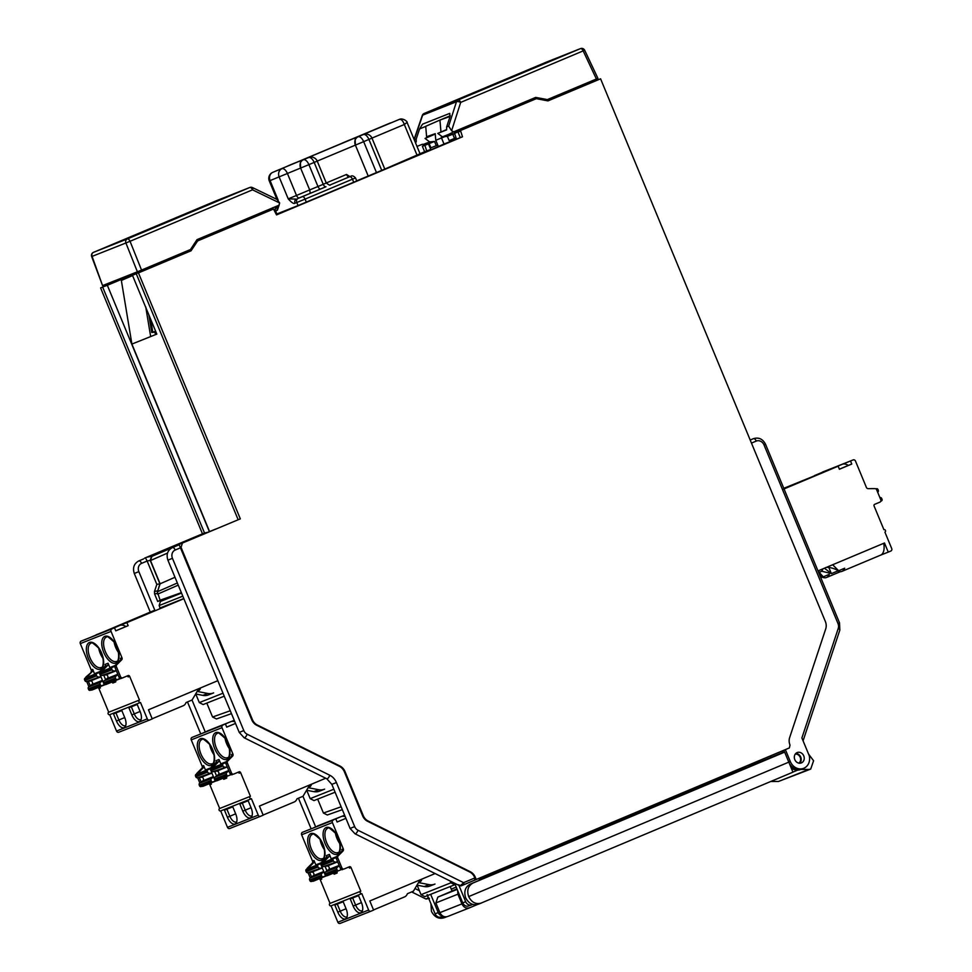 <?xml version="1.0" encoding="UTF-8"?>
<svg xmlns="http://www.w3.org/2000/svg" width="972" height="972" viewBox="0 0 972 972"><rect width="100%" height="100%" fill="white"/><g stroke="black" fill="none" stroke-linecap="round" stroke-linejoin="round"><path stroke-width="1.46" d="M770.383 755.937L770.869 757.127M752.049 763.64L752.535 764.83M456.208 887.084L451.275 889.149M450.206 886.561L452.089 891.117M442.625 915.916A5.139 4.471 -111.6 0 1 438.226 912.587L430.657 894.313M441.786 916.718L441.239 916.948A5.261 4.568 68.4 0 1 435.104 913.826L427.534 895.552M446.658 916.79L441.495 916.851M469.549 907.824L447.728 916.475C444.374 917.459 441.762 916.183 439.891 912.635L435.881 902.915L437.85 897.095L452.065 891.045M452.029 890.96L456.962 888.894M479.354 879.49L782.97 752.34M783.116 752.692L781.33 753.446L784.659 752.121L792.958 772.169L478.576 904.142C473.048 905.758 468.747 903.656 465.661 897.8C463.705 891.482 465.248 886.914 470.278 884.095L482.015 879.174L479.609 880.122L478.892 878.396L460.995 885.917L458.663 884.751M481.432 903.012C475.916 904.628 471.663 902.49 468.686 896.597C466.621 890.316 468.103 885.771 473.133 882.965L784.659 752.121M582.422 837.001L586.784 834.438L745.512 767.759L749.048 767.017M582.216 836.43L577.502 838.326L577.733 838.97M487.652 876.805L492.014 874.229L577.502 838.326M487.446 876.234L482.938 878.688M456.998 888.979L455.625 889.526L456.986 888.943M479.378 879.538L482.732 878.129M457.047 889.101L442.102 895.37L457.168 889.404M479.573 880.024L783.092 752.644M783.007 752.437L748.817 766.458M461.348 899.501L460.327 899.938L457.885 894.191L457.703 890.692M472.404 904.288A1.64 1.422 -111.6 0 1 471.821 904.823A5.261 4.568 -111.6 0 1 471.699 904.871A5.261 4.568 -111.6 0 1 465.685 901.7L458.918 885.358M468.832 905.892A5.139 4.471 68.4 0 1 468.638 905.965A5.139 4.471 68.4 0 1 462.745 902.867L455.175 884.593M751.465 443.098L756.24 441.094A6.573 5.711 -111.6 0 1 764.028 444.945L837.986 623.526A6.573 5.711 -111.6 0 1 838.229 628.459L801.888 737.955L809.251 755.73A11.445 9.939 -111.6 0 1 803.953 768.196A11.445 9.939 -111.6 0 1 790.297 761.513L785.364 749.619L478.892 878.396M459.61 885.358C459.72 886.16 461.056 885.261 463.595 882.661L357.975 830.246A3.293 1.166 116.4 0 1 355.497 833.769A3.293 1.166 116.4 0 1 354.999 833.782L350.102 828.448L354.659 826.589L336.397 782.521A13.146 11.421 68.4 0 0 329.763 775.231L247.119 734.212A6.573 5.711 -111.6 0 1 243.802 730.567L172.445 558.305A6.573 5.711 -111.6 0 1 175.203 550.031A3.293 1.628 67.2 0 0 172.433 547.588A3.293 1.628 67.2 0 1 172.433 547.588L179.176 544.757L251.772 719.839A9.805 8.517 68.4 0 0 256.73 725.27L339.362 766.288A9.914 8.614 -111.6 0 1 344.367 771.792L362.629 815.86A9.805 8.517 68.4 0 0 367.574 821.304L469.67 871.969A9.914 8.614 -111.6 0 1 474.676 877.473L474.701 880.122L788.814 748.173M785.364 749.619L789.373 747.93L790.005 745.05A9.939 8.639 68.4 0 1 789.653 737.578L825.726 628.872A9.781 8.493 -111.6 0 0 825.374 621.521L600.575 78.805L547.965 100.894L536.337 98.658L460.473 130.515L462.502 136.797L276.522 214.909L273.521 209.041L197.656 240.898L191.047 250.8L138.449 272.901L240.327 518.854L180.197 543.968L240.327 518.854M460.995 885.917L461.931 885.504L459.635 885.723L354.999 833.782M341.136 806.784L323.433 813.054L327.321 814.986L342.326 809.664L327.321 814.986M323.433 813.054L317.662 799.13M230.279 710.751L212.576 717.02L216.464 718.952L231.47 713.642L216.464 718.952M212.576 717.02L206.805 703.108M174.984 577.271L160.113 583.795L157.391 592.082L159.906 583.783L156.832 584.415L154.475 591.498L154.597 593.965L157.719 601.498L163.418 599.019M156.832 584.415L147.137 561.026L150.21 560.382L151.583 556.263L165.119 550.577M411.654 891.907L426.003 899.039L428.215 897.812L427.121 894.568M428.215 897.812L429.454 898.383L426.003 899.039M451.287 889.173L456.22 887.108M422.37 146.298L428.445 143.917L430.79 149.445L426.672 150.915L424.691 144.621L422.37 146.298L424.643 151.766M202.468 533.822L100.602 287.906L143.504 269.851M155.058 610.793L138.85 571.633L134.294 573.492C132.484 567.782 133.99 563.59 138.802 560.917A3.293 1.628 67.2 0 1 138.826 560.917L143.589 558.912M749.048 764.903L749.521 766.058M557.333 96.046L568.146 91.745L557.418 96.252M791.354 768.026A11.445 9.939 68.4 0 0 800.369 769.617L801.9 769.071A11.506 9.987 -111.6 0 1 789.969 764.454M783.128 752.729L782.375 750.906M795.813 753.458A5.589 4.848 -111.6 0 1 800.758 757.152A5.589 4.848 -111.6 0 1 799.701 763.239M784.598 752.146L783.821 750.299M797.137 752.583A5.589 4.848 68.4 0 0 794.78 759.582A5.589 4.848 68.4 0 0 801.329 762.935A5.589 4.848 68.4 0 0 801.414 762.911A5.589 4.848 68.4 0 0 803.771 755.912A5.589 4.848 68.4 0 0 797.21 752.547A5.589 4.848 68.4 0 0 797.137 752.583M469.67 871.969L470.278 871.714A9.939 8.639 68.4 0 1 475.296 877.23L476.219 879.453M470.278 871.714L368.194 821.036A9.781 8.493 -111.6 0 1 363.249 815.617L344.999 771.537A9.939 8.639 68.4 0 0 339.969 766.033L257.337 725.015A9.781 8.493 -111.6 0 1 252.392 719.584L181.035 547.321L182.408 543.178M160.113 583.795L150.49 560.54L167.536 553.056M209.539 531.502L131.9 344.076L121.354 280.458L132.569 275.55M180.124 544.004L151.826 556.409L179.176 544.757M151.863 556.397L150.49 560.54M159.906 583.783L150.21 560.382M143.589 270.07L107.345 285.294L209.357 531.575M430.79 149.445L420.098 153.928M281.941 211.957L276.279 214.338M135.278 274.104L143.686 270.301M135.242 274.019L143.929 270.216L143.54 269.244M440.972 132.022L439.927 120.078L425.712 126.311L426.599 136.736L435.213 133.699L435.784 140.26L441.495 137.963L444.01 144.026L427.826 151.219M420.074 154.111L421.629 153.43M412.76 157.549L384.791 169.079L420.05 153.77L407.159 122.654C407.778 121.5 402.627 117.746 399.407 119.374A5.917 5.139 68.4 0 0 399.395 119.374A5.917 5.139 68.4 0 0 399.322 119.41C401.266 119.046 402.943 120.747 404.328 124.501L371.96 138.097M372.276 174.34L371.389 174.705M368.667 175.847L361.232 178.97M295.427 206.611L290.677 208.603M294.091 207.388L276.34 214.46M600.575 78.805L547.746 100.857M444.01 144.026L456.5 139.166L454.459 132.97L536.337 98.658M454.228 133.686L460.473 130.515M462.502 136.797L460.278 137.587L458.019 132.119L460.218 131.281M460.278 137.587L276.473 214.788M195.737 241.566L273.521 209.041M195.724 241.591L197.656 240.898M190.16 249.67L188.884 251.578L191.047 250.8M188.884 251.578L138.449 272.901M131.9 344.076L156.82 334.101L132.471 275.343L136.238 273.691L238.116 519.643M150.672 336.591L145.739 306.909M186.369 251.25L185.105 253.17M152.592 265.441L153.066 266.595L151.96 267.033L152.859 266.705M153.066 266.595L157.343 264.821M161.425 261.735L161.874 262.829L158.898 264.153L157.136 264.894L156.662 263.74M161.874 262.829L185.713 252.817M350.673 183.538L352.01 183.064M364.646 177.755L361.074 179.03M553.712 96.969L554.198 98.136L547.54 100.821M554.198 98.136L556.154 97.322M441.385 136.797L441.495 137.963L444.994 136.59M450.17 141.827L449.599 140.418M450.267 115.741L439.927 120.078L450.072 116.446M435.784 140.26L438.336 146.42M558.244 96.447L557.527 96.702M555.474 96.228L555.948 97.394L556.81 97.042L557.539 96.714L557.053 95.572M155.69 334.55L154.718 332.181M155.642 331.258L151.766 332.473L155.97 332.06M148.85 314.867L151.766 332.473M152.75 331.999L150.624 319.156M195.737 537.297L215.553 529.108L195.785 537.419M803.953 768.196L802.471 768.84A11.506 9.987 -111.6 0 1 801.9 769.071M157.391 592.082L160.113 600.186L181.363 592.665M160.477 600.089L157.719 601.498M145.593 558.074L147.137 561.026L141.596 563.347A6.573 5.711 -111.6 0 0 138.85 571.633M151.583 556.263L146.59 557.296L204.509 532.972L102.631 287.019L107.345 285.294M420.026 153.71L426.672 150.915M207.534 532.34L204.509 532.972M306.836 790.564L310.177 798.632L313.992 800.588L335.097 792.216M163.721 598.91L164.098 599.821L181.472 592.932M182.809 596.164L159.129 605.556L160.429 601.449L164.098 599.821M159.129 605.556L160.125 607.95M195.882 694.3L199.321 702.598L203.136 704.554L224.24 696.195M750.493 764.296L750.992 765.474M417.231 885.468L421.034 894.665L424.849 896.621L456.39 884.107M450.158 881.009L450.899 882.819L454.775 884.751M477.349 904.543L469.561 907.812M469.646 907.775C466.305 908.759 463.729 907.471 461.919 903.899L460.327 899.938M792.933 772.096L797.648 770.116M444.362 917.702L446.719 916.778L444.362 917.702C438.846 919.33 434.533 917.216 431.447 911.372L430.936 903.766M770.796 781.476L778.499 781.464L808.85 769.435L800.904 769.423M808.595 754.151L813.6 760.736L810.697 769.083L778.499 781.464M810.697 769.083L808.85 769.435M795.254 754.102A4.933 4.277 -113.6 0 1 799.191 755.694A4.933 4.277 -113.6 0 1 800.187 757.285L800.721 757.067M800.187 757.285A4.933 4.277 -109.6 0 1 800.624 759.314A4.933 4.277 -109.6 0 1 798.838 763.154M468.686 896.597L790.297 761.513M745.767 768.39L745.512 767.759M399.395 119.374L272.828 172.323L390.234 123.007A5.917 5.139 68.4 0 1 390.319 122.97L390.319 122.97A5.917 5.139 68.4 0 1 390.404 122.946M406.466 122.824L404.328 124.501L417.158 155.471M356.736 180.853L384.742 169.116M390.209 123.019L351.281 139.373M296.569 162.348L345.923 141.62M279.231 204.825L277.372 210.231A3.293 2.855 -111.6 0 1 278.32 206.319M276.23 214.217L298.052 205.566L296.788 202.541A3.293 2.855 -111.6 0 1 298.161 198.397L299.279 197.887A3.293 1.628 -112.8 0 1 296.509 195.457L288.222 198.859L296.387 199.102A3.293 2.855 68.4 0 0 295.014 203.233C293.848 204.108 291.588 202.65 288.222 198.859L279.158 177.001A6.573 5.711 -111.6 0 1 281.916 168.715A6.573 3.256 67.2 0 1 287.457 173.587L296.509 195.457L309.679 189.929L300.615 168.059L300.336 160.975M298.052 205.566L356.773 180.95L355.509 177.912L305.087 199.126L306.338 202.164M310.262 193.27L309.679 189.929L317.966 186.515A3.293 1.628 -112.8 0 0 320.736 188.945L299.279 197.887M368.206 176.041L355.375 145.059L355.096 137.975M349.956 176.625L346.53 174.45L326.264 182.955C328.973 185.057 330.31 185.676 330.286 184.862L330.261 184.874M355.509 177.912C353.638 175.932 352.095 175.373 350.856 176.26L349.349 176.868A3.293 2.855 68.4 0 0 349.349 176.868A3.293 2.855 68.4 0 0 349.3 176.88L330.286 184.862M279.657 202.978L252.513 189.832A3.293 1.106 115.8 0 0 252.647 187.718A3.293 1.106 115.8 0 0 252.477 187.572L277.069 199.479L279.657 202.978L279.013 205.214L197 239.659L190.5 249.525L141.535 270.082L130.041 241.275L125.898 242.976A3.293 2.855 -111.6 0 1 127.308 238.942L249.792 187.499A3.293 2.855 -111.6 0 1 249.84 187.475L216.015 200.888A3.293 2.855 68.4 0 0 215.966 200.912A3.293 1.628 -112.8 0 0 215.954 200.912A3.293 1.628 -112.8 0 0 215.942 200.925L93.494 252.356L127.308 238.942A3.293 1.628 67.2 0 1 130.041 241.275L252.513 189.832A3.293 1.628 -112.8 0 0 249.792 187.499L93.47 252.356A3.293 2.855 68.4 0 0 92.073 256.389L93.191 255.879M137.392 271.796L102.57 285.598L92.073 256.389L125.898 242.976L137.392 271.796L141.535 270.082M93.47 252.356A3.293 1.628 67.2 0 1 93.494 252.356A3.293 3.293 0 0 0 91.647 256.499L102.57 285.598M257.143 214.399L257.629 215.577M272.913 207.631L269.815 210.45M151.729 228.481L132.107 236.5M136.262 234.86L151.34 228.663M136.177 234.641L132.046 236.342M545.426 100.408L597.537 78.525M454.276 133.796L448.736 134.343L442.43 136.845L447.363 136.359L449.161 140.588L455.953 137.866M437.777 145.071L430.9 147.829L429.15 143.577L434.545 141.438L436.27 145.703M417 146.395L422.164 144.354L429.247 143.832M435.237 134.051L425.068 138.449L429.636 141.924L423.318 144.427M435.213 133.808L425.068 138.449M416.21 141.961L416.235 138.996L419.612 128.899L422.504 124.185L449.781 113.372L449.939 116.871L446.634 126.931L448.651 126.129L451.603 130.746L460.704 102.388A3.293 1.628 67.2 0 0 457.97 100.067L580.454 48.624L546.641 62.026L424.157 113.469A3.293 1.628 67.2 0 1 424.157 113.469A3.293 2.855 68.4 0 0 422.662 115.146A3.293 1.057 -161.1 0 0 422.298 115.449A3.293 1.057 -161.1 0 0 422.285 115.644M523.762 71.879L529.072 69.777M523.738 71.831L522.219 72.487M548.694 61.758L522.62 72.341M533.227 68.125L548.305 61.941M533.142 67.919L529.011 69.62M424.108 113.493A3.293 1.628 67.2 0 1 424.132 113.481L457.97 100.067A3.293 2.855 -111.6 0 0 456.476 101.732L422.662 115.146L414.23 139.725M434.545 141.438L429.636 141.924M547.455 99.606L535.706 97.394L453.693 131.852L451.603 130.746M531.878 99.01L534.126 99.448M453.693 131.852L448.736 134.343M463.462 127.745L463.923 128.924M442.43 136.845L437.777 133.407L446.622 129.896L446.634 126.931M437.777 133.407L446.549 129.616M454.337 133.954L452.758 134.209L454.519 138.461M447.363 136.359L452.758 134.209M826.674 470.472A18.735 9.283 67.2 0 1 826.759 470.436A18.735 9.283 67.2 0 1 826.844 470.399L822.385 472.113A1.968 1.713 -111.6 0 1 822.421 472.1L853.173 459.902A1.968 1.713 68.4 0 1 855.482 461.068L866.38 487.385A1.968 1.713 -111.6 0 0 867.984 488.649L875.092 488.612A1.968 1.713 68.4 0 1 876.683 489.876L880.741 499.657A1.968 1.713 68.4 0 1 879.915 502.135L874.642 504.347A1.312 1.142 -111.6 0 0 874.095 506.011L883.913 529.691A1.312 1.142 68.4 0 0 883.913 529.691L883.913 529.691A1.312 1.142 68.4 0 1 884.909 532.121L891.701 548.512A1.968 1.713 68.4 0 1 890.887 551.003L888.25 552.108L884.471 542.996L817.999 570.916M853.173 459.902A1.968 1.713 68.4 0 0 853.149 459.914L842.226 464.3A18.735 9.283 67.2 0 1 848.362 465.406L839.371 469.184M828.399 470.071A18.735 9.283 67.2 0 0 826.844 470.399L842.226 464.3A18.735 9.283 67.2 0 0 842.141 464.337A18.735 9.283 67.2 0 0 842.056 464.373M782.509 489.572L838.143 466.208L839.407 469.245L851.776 464.045L850.512 461.02M883.73 543.312A16.439 8.141 67.2 0 1 880.632 555.134A16.439 8.141 67.2 0 1 880.559 555.158L888.25 552.108M821.765 576.117L822.191 577.137A16.439 8.141 -112.8 0 0 826.479 577.514A16.439 8.141 -112.8 0 0 826.552 577.477A16.439 8.141 -112.8 0 0 829.298 574.318L823.284 576.846L818.813 571.949M822.191 577.137L820.818 577.72M783.784 488.321L838.143 466.208M851.776 464.045L848.362 465.406M880.79 501.2L881.47 500.908A1.312 1.142 68.4 0 0 882.017 499.256L881.726 498.551A1.64 1.422 68.4 0 0 880.085 497.506L879.867 497.543M877.68 492.282L877.862 492.148A1.64 1.422 68.4 0 0 878.275 490.228L877.995 489.536A1.312 1.142 68.4 0 0 876.452 488.758M819.809 575.303L823.284 576.846M825.167 567.915L825.155 568.79L831.546 573.565L837.572 571.038A16.439 8.141 -112.8 0 0 841.861 571.415A16.439 8.141 -112.8 0 0 841.934 571.378A16.439 8.141 -112.8 0 0 844.68 568.219L838.666 570.746L832.652 564.744M837.147 570.017L837.572 571.038M821.559 571.208L831.546 573.565M838.666 570.746L838.411 570.625C833.223 568.061 828.995 567.016 825.714 567.502M320.055 839.298A13.146 6.512 -112.8 0 0 324.429 849.698M306.885 869.15A1.968 1.713 -111.6 0 1 307.274 868.19L312.304 863.136A1.968 1.713 68.4 0 0 312.534 861.095L301.636 834.778A1.968 1.713 -111.6 0 1 302.462 832.299L333.226 820.101A1.968 1.713 68.4 0 0 332.4 822.579L343.298 848.896A1.968 1.713 -111.6 0 1 343.067 850.937L338.037 855.992A1.968 1.713 68.4 0 0 337.806 858.033L341.852 867.802A1.968 1.713 68.4 0 0 344.185 868.956L349.458 866.745A1.312 1.142 -111.6 0 1 351.014 867.522L360.819 891.203A1.312 1.142 68.4 0 0 361.827 893.633L368.619 910.035A1.968 1.713 68.4 0 0 370.927 911.201L373.588 910.084L369.81 900.971L435.116 873.549M329.131 874.484A1.968 1.713 68.4 0 0 330.261 874.484L327.321 875.651A1.968 1.713 -111.6 0 1 324.988 874.484L320.942 864.716A1.968 1.713 -111.6 0 1 321.173 862.686L326.203 857.62L329.168 856.441A1.968 1.713 -111.6 0 0 329.399 854.412L331.197 858.762L336.482 856.66M312.304 863.136L313.798 862.541A1.968 1.713 -111.6 0 0 314.017 860.512L315.827 864.861L321.112 862.759M308.075 872.698L310.25 877.959M313.749 880.583A1.968 1.713 68.4 0 0 314.879 880.583L313.434 881.154A1.968 1.713 -111.6 0 1 312.267 881.167M370.891 911.214L340.188 923.388A1.968 1.713 -111.6 0 1 337.855 922.234L331.063 905.831A1.312 1.142 -111.6 0 1 330.055 903.401L320.25 879.721A1.312 1.142 68.4 0 0 318.938 878.882M418.762 882.637L429.053 884.629A13.146 11.421 68.4 0 0 434.812 884.119A13.146 11.421 68.4 0 0 434.994 884.046M430.159 885.966A13.146 11.421 -111.6 0 1 429.964 886.039A13.146 11.421 -111.6 0 1 424.217 886.549L417.365 885.225M420.123 879.83L413.428 891.166L407.414 893.693A16.439 8.141 67.2 0 1 404.668 896.852A16.439 8.141 67.2 0 1 404.595 896.877M337.114 822.033L345.911 818.327L337.09 821.984L335.85 818.995M370.927 911.201A1.968 1.713 68.4 0 0 370.952 911.189L340.164 923.4M340.965 816.674A18.735 9.283 67.2 0 1 341.05 816.638A18.735 9.283 67.2 0 1 341.136 816.602L344.623 815.216M345.242 816.699A18.735 9.283 67.2 0 0 341.136 816.602L325.766 822.701A18.735 9.283 67.2 0 1 327.321 822.373M317.467 825.993L325.766 822.701A18.735 9.283 67.2 0 0 325.669 822.737L313.349 827.913M331.063 905.831L361.791 893.645M358.547 895.637L350.224 898.942L353.176 906.074A9.04 4.483 67.2 0 0 360.806 912.781A9.04 4.483 67.2 0 0 362.009 911.724A9.04 4.483 67.2 0 0 361.511 902.781L358.547 895.637M334.842 905.041L343.177 901.737L346.129 908.881A9.04 4.483 67.2 0 1 346.627 917.823A9.04 4.483 67.2 0 1 345.425 918.88A9.04 4.483 67.2 0 1 337.806 912.173L334.842 905.041M360.819 891.203L330.055 903.401M321.234 877.923L326.665 875.76L321.234 877.923L321.732 879.125A1.312 1.142 -111.6 0 0 320.177 878.36L314.916 880.571A1.968 1.713 68.4 0 1 314.879 880.583L313.397 881.167M327.297 875.663L330.261 874.484A1.968 1.713 68.4 0 0 330.298 874.472L335.559 872.261A1.312 1.142 -111.6 0 1 337.114 873.026L337.029 871.349M309.704 872.455L311.562 876.963M313.798 862.541L308.756 867.607A1.968 1.713 68.4 0 0 308.379 868.531M320.821 863.391L306.472 869.333A1.312 1.142 -111.6 0 0 305.913 870.985L306.204 871.69A1.64 1.422 -111.6 0 0 307.857 872.735L322.169 867.68M326.203 857.62A1.968 1.713 68.4 0 0 326.434 855.591L329.399 854.412M337.114 873.026L334.149 874.205A1.312 1.142 68.4 0 0 332.934 873.354M325.073 866.356L326.944 870.863M329.168 856.441L324.138 861.508A1.968 1.713 68.4 0 0 323.749 862.431M336.203 857.292L321.853 863.233A1.312 1.142 -111.6 0 0 321.295 864.886L321.586 865.59A1.64 1.422 -111.6 0 0 323.226 866.635L337.551 861.581M342.679 869.563L342.703 869.551A1.968 1.713 -111.6 0 1 340.37 868.385L336.324 858.616A1.968 1.713 -111.6 0 1 336.555 856.587L341.585 851.521A1.968 1.713 68.4 0 0 341.816 849.492L343.298 848.896M351.014 867.522L349.531 868.105A1.312 1.142 68.4 0 0 348.219 867.267M341.585 851.521L343.067 850.937M338.037 855.992L336.555 856.587M336.166 857.498L333.651 858.543A1.312 1.142 68.4 0 0 333.104 860.208L333.396 860.9A1.64 1.422 68.4 0 0 335.036 861.945M341.464 869.527L338.681 870.693A1.312 1.142 68.4 0 1 337.126 869.928L325.328 874.606A1.312 1.142 -111.6 0 0 326.859 875.383L338.669 870.705M339.289 865.773L337.26 867.316A1.64 1.422 68.4 0 0 336.847 869.223L337.126 869.928M338.645 870.705L326.884 875.371A1.312 1.142 -111.6 0 1 326.859 875.383M325.328 874.606L325.037 873.913A1.64 1.422 -111.6 0 1 325.45 871.993L328.597 869.612A1.968 1.713 68.4 0 0 327.127 866.052L323.226 866.635M324.138 861.508L321.173 862.686M320.784 863.598L318.281 864.643A1.312 1.142 68.4 0 0 317.723 866.307L318.014 867A1.64 1.422 68.4 0 0 319.654 868.045M326.082 875.626L323.312 876.793A1.312 1.142 68.4 0 0 323.312 876.793A1.312 1.142 68.4 0 1 321.756 876.027L309.947 880.705L309.655 880.012A1.64 1.422 -111.6 0 1 310.068 878.093L313.227 875.711A1.968 1.713 68.4 0 0 311.745 872.151L307.857 872.735M323.907 871.872L321.878 873.415A1.64 1.422 68.4 0 0 321.465 875.322L321.756 876.027M323.275 876.805L311.502 881.47A1.312 1.142 -111.6 0 1 309.947 880.705M308.756 867.607L307.274 868.19M352.666 897.97L355.606 905.078L353.176 906.074M362.495 910.606A7.727 3.827 67.2 0 1 362.155 910.788A7.727 3.827 67.2 0 1 362.119 910.8A7.727 3.827 67.2 0 1 355.606 905.078L361.438 902.624M347.113 916.705A7.727 3.827 67.2 0 1 346.773 916.888A7.727 3.827 67.2 0 1 346.749 916.9A7.727 3.827 67.2 0 1 340.224 911.177L337.806 912.173M337.284 904.069L340.224 911.177L346.068 908.723M335.437 833.198A13.146 6.512 -112.8 0 0 339.799 843.599M209.673 744.394A13.146 6.512 -112.8 0 0 214.034 754.794M196.502 774.247A1.968 1.713 -111.6 0 1 196.891 773.287L201.921 768.232A1.968 1.713 68.4 0 0 202.152 766.191L191.241 739.874A1.968 1.713 -111.6 0 1 192.067 737.396L222.831 725.197A1.968 1.713 68.4 0 0 222.005 727.676L232.903 753.993A1.968 1.713 -111.6 0 1 232.685 756.034L227.642 761.088A1.968 1.713 68.4 0 0 227.424 763.129L231.47 772.898A1.968 1.713 68.4 0 0 233.802 774.052L239.063 771.841A1.312 1.142 -111.6 0 1 240.619 772.619L250.436 796.299A1.312 1.142 68.4 0 0 251.432 798.729L258.224 815.131A1.968 1.713 68.4 0 0 260.532 816.298L263.193 815.18L259.427 806.067L325.705 778.232M218.749 779.58A1.968 1.713 68.4 0 0 219.879 779.58L216.938 780.747A1.968 1.713 -111.6 0 1 214.605 779.58L210.56 769.812A1.968 1.713 -111.6 0 1 210.778 767.783L215.82 762.716L218.785 761.538A1.968 1.713 -111.6 0 0 219.016 759.509L220.814 763.858L226.099 761.756M201.921 768.232L203.403 767.637A1.968 1.713 -111.6 0 0 203.634 765.608L205.432 769.958L210.717 767.856M197.68 777.794L199.855 783.055M203.367 785.68A1.968 1.713 68.4 0 0 204.497 785.68L203.039 786.251A1.968 1.713 -111.6 0 1 201.884 786.263M260.508 816.31L229.805 828.484A1.968 1.713 -111.6 0 1 227.472 827.33L220.68 810.927A1.312 1.142 -111.6 0 1 219.672 808.497L209.867 784.817A1.312 1.142 68.4 0 0 208.543 783.979M308.367 787.733L318.67 789.726A13.146 11.421 68.4 0 0 324.429 789.215A13.146 11.421 68.4 0 0 324.612 789.143M319.764 791.062A13.146 11.421 -111.6 0 1 319.581 791.135A13.146 11.421 -111.6 0 1 313.822 791.645L306.97 790.321M309.74 784.926L303.045 796.262L297.019 798.79A16.439 8.141 67.2 0 1 294.273 801.949A16.439 8.141 67.2 0 1 294.2 801.973M225.468 724.091L226.719 727.129L235.528 723.423L226.707 727.08M260.532 816.298A1.968 1.713 68.4 0 0 260.569 816.286L229.781 828.496M230.583 721.771A18.735 9.283 67.2 0 1 230.668 721.734A18.735 9.283 67.2 0 1 230.753 721.698L234.24 720.313M234.847 721.795A18.735 9.283 67.2 0 0 230.753 721.698L215.371 727.797A18.735 9.283 67.2 0 1 216.938 727.469M207.072 731.09L215.371 727.797A18.735 9.283 67.2 0 0 215.286 727.834L202.954 733.01M220.68 810.927L251.396 798.741M248.164 800.734L239.841 804.038L242.793 811.17A9.04 4.483 67.2 0 0 250.412 817.877A9.04 4.483 67.2 0 0 251.614 816.82A9.04 4.483 67.2 0 0 251.116 807.878L248.164 800.734M224.459 810.138L232.782 806.833L235.734 813.977A9.04 4.483 67.2 0 1 236.245 822.919A9.04 4.483 67.2 0 1 235.03 823.977A9.04 4.483 67.2 0 1 227.412 817.27L224.459 810.138M250.436 796.299L219.672 808.497M210.839 783.019L216.27 780.856L210.839 783.019L211.349 784.222A1.312 1.142 -111.6 0 0 209.794 783.456L204.521 785.668A1.968 1.713 68.4 0 1 204.497 785.68L203.014 786.263M216.914 780.759L219.879 779.58A1.968 1.713 68.4 0 0 219.903 779.568L225.164 777.357A1.312 1.142 -111.6 0 1 226.719 778.122L226.646 776.446M199.309 777.551L201.18 782.059M203.403 767.637L198.373 772.704A1.968 1.713 68.4 0 0 197.984 773.627M210.438 768.488L196.077 774.429A1.312 1.142 -111.6 0 0 195.53 776.081L195.822 776.786A1.64 1.422 -111.6 0 0 197.462 777.831L211.787 772.776M215.82 762.716A1.968 1.713 68.4 0 0 216.039 760.687L219.016 759.509M226.719 778.122L223.754 779.301A1.312 1.142 68.4 0 0 222.552 778.451M214.691 771.452L216.562 775.96M218.785 761.538L213.755 766.604A1.968 1.713 68.4 0 0 213.366 767.528M225.82 762.388L211.459 768.33A1.312 1.142 -111.6 0 0 210.912 769.982L211.203 770.687A1.64 1.422 -111.6 0 0 212.844 771.732L227.156 766.677M232.284 774.66L232.32 774.648A1.968 1.713 -111.6 0 1 229.987 773.481L225.929 763.713A1.968 1.713 -111.6 0 1 226.16 761.683L231.202 756.617A1.968 1.713 68.4 0 0 231.421 754.588L232.903 753.993M240.619 772.619L239.136 773.202A1.312 1.142 68.4 0 0 237.824 772.363M231.202 756.617L232.685 756.034M227.642 761.088L226.16 761.683M225.783 762.595L223.268 763.64A1.312 1.142 68.4 0 0 222.722 765.304L223.001 765.997A1.64 1.422 68.4 0 0 224.654 767.042M231.081 774.623L228.299 775.79A1.312 1.142 68.4 0 0 228.299 775.79A1.312 1.142 68.4 0 1 226.743 775.024L214.934 779.702A1.312 1.142 -111.6 0 0 216.477 780.48L228.274 775.802M228.906 770.869L226.865 772.412A1.64 1.422 68.4 0 0 226.452 774.319L226.743 775.024M228.262 775.802L216.489 780.467A1.312 1.142 -111.6 0 1 216.477 780.48M214.934 779.702L214.642 779.009A1.64 1.422 -111.6 0 1 215.067 777.09L218.214 774.708A1.968 1.713 68.4 0 0 216.744 771.148L212.844 771.732M213.755 766.604L210.778 767.783M210.402 768.694L207.887 769.739A1.312 1.142 68.4 0 0 207.34 771.404L207.631 772.096A1.64 1.422 68.4 0 0 209.272 773.141M215.699 780.723L212.917 781.889A1.312 1.142 68.4 0 0 212.917 781.889A1.312 1.142 68.4 0 1 211.361 781.124L199.552 785.801L199.26 785.109A1.64 1.422 -111.6 0 1 199.685 783.189L202.832 780.808A1.968 1.713 68.4 0 0 201.362 777.248L197.462 777.831M213.524 776.968L211.495 778.511A1.64 1.422 68.4 0 0 211.07 780.419L211.361 781.124M212.88 781.901L201.107 786.567A1.312 1.142 -111.6 0 1 199.552 785.801M198.373 772.704L196.891 773.287M242.283 803.066L245.223 810.174L242.793 811.17M252.1 815.702A7.727 3.827 67.2 0 1 251.772 815.885A7.727 3.827 67.2 0 1 245.223 810.174L251.055 807.72M236.718 821.802A7.727 3.827 67.2 0 1 236.39 821.984A7.727 3.827 67.2 0 1 236.354 821.996A7.727 3.827 67.2 0 1 229.842 816.273L227.412 817.27M226.901 809.166L229.842 816.273L235.674 813.819M225.042 738.295A13.146 6.512 -112.8 0 0 229.416 748.695M98.719 648.13A13.146 6.512 -112.8 0 0 103.081 658.53M119.629 625.506A18.735 9.283 67.2 0 1 119.714 625.47L111.877 628.933A1.968 1.713 68.4 0 0 111.051 631.411L121.962 657.728A1.968 1.713 -111.6 0 1 121.731 659.769L116.689 664.824A1.968 1.713 68.4 0 0 116.47 666.853L120.516 676.634A1.968 1.713 68.4 0 0 122.849 677.788L128.11 675.576A1.312 1.142 -111.6 0 1 129.665 676.354L139.482 700.034A1.312 1.142 68.4 0 0 140.49 702.464L147.282 718.867A1.968 1.713 68.4 0 0 149.615 720.021L152.239 718.916L148.473 709.803L217.813 680.679M107.795 683.316A1.968 1.713 68.4 0 0 108.925 683.316L105.984 684.482A1.968 1.713 -111.6 0 1 103.652 683.316L99.606 673.547A1.968 1.713 -111.6 0 1 99.824 671.506L104.867 666.452L107.831 665.273A1.968 1.713 -111.6 0 0 108.062 663.244L109.86 667.594L115.146 665.492M85.548 677.982A1.968 1.713 -111.6 0 1 85.937 677.022L92.449 671.373A1.968 1.713 -111.6 0 0 92.68 669.344L94.478 673.693L99.764 671.591M107.43 630.634L81.113 641.131A1.968 1.713 -111.6 0 0 80.299 643.61L91.198 669.927A1.968 1.713 68.4 0 1 90.967 671.968M154.803 610.173L96.192 634.983M86.727 681.53L88.914 686.791M93.519 689.427L92.085 689.986A1.968 1.713 -111.6 0 1 90.931 689.999M149.554 720.045L118.851 732.22A1.968 1.713 -111.6 0 1 116.519 731.066L109.727 714.663A1.312 1.142 -111.6 0 1 108.718 712.233L98.913 688.553A1.312 1.142 68.4 0 0 97.601 687.714M197.413 691.469L207.716 693.461A13.146 11.421 68.4 0 0 213.476 692.951A13.146 11.421 68.4 0 0 213.658 692.878M208.81 694.798A13.146 11.421 -111.6 0 1 208.628 694.871A13.146 11.421 -111.6 0 1 202.869 695.381L196.016 694.057M198.786 688.662L192.091 699.998L186.065 702.525A16.439 8.141 67.2 0 1 183.319 705.684A16.439 8.141 67.2 0 1 183.246 705.708M183.854 598.691L126.882 622.627L128.146 625.664L125.935 626.539A18.735 9.283 67.2 0 0 119.799 625.433L126.882 622.627M114.514 627.827L115.765 630.852L128.146 625.664M159.724 608.108L183.805 598.558M119.714 625.47A18.735 9.283 67.2 0 1 119.799 625.433L104.417 631.533A18.735 9.283 67.2 0 1 105.984 631.205M96.119 634.825L104.417 631.533A18.735 9.283 67.2 0 0 104.332 631.569L92 636.745M115.753 630.816L125.935 626.539M109.727 714.663L140.454 702.477L109.702 714.675M137.21 704.469L128.887 707.774L131.84 714.906A9.04 4.483 67.2 0 0 139.458 721.613A9.04 4.483 67.2 0 0 140.673 720.556A9.04 4.483 67.2 0 0 140.162 711.613L137.21 704.469M113.505 713.873L121.828 710.568L124.781 717.713A9.04 4.483 67.2 0 1 125.291 726.655A9.04 4.483 67.2 0 1 124.076 727.712A9.04 4.483 67.2 0 1 116.458 721.005L113.505 713.873M139.482 700.034L108.718 712.233M100.31 686.281L105.316 684.592M105.96 684.495L108.925 683.316A1.968 1.713 68.4 0 0 108.949 683.304L114.222 681.093A1.312 1.142 -111.6 0 1 115.777 681.858L115.692 680.181M120.698 678.492L115.267 680.643M99.885 686.742L100.395 687.957A1.312 1.142 -111.6 0 0 98.852 687.18A1.312 1.142 -111.6 0 1 98.852 687.18L93.567 689.403A1.968 1.713 68.4 0 0 93.567 689.403A1.968 1.713 68.4 0 1 92.413 689.415M100.42 686.524L105.292 684.592M88.355 681.287L90.226 685.795M92.449 671.373L87.419 676.439A1.968 1.713 68.4 0 0 87.03 677.363M99.484 672.223L85.123 678.164A1.312 1.142 -111.6 0 0 84.576 679.817L84.868 680.509A1.64 1.422 -111.6 0 0 86.508 681.566L100.833 676.512M104.867 666.452A1.968 1.713 68.4 0 0 105.098 664.423L108.062 663.244M115.777 681.858L112.801 683.037A1.312 1.142 68.4 0 0 111.598 682.186M103.737 675.188L105.608 679.695M107.831 665.273L102.801 670.34A1.968 1.713 68.4 0 0 102.412 671.263M115.802 680.424L120.674 678.492M114.866 666.124L100.505 672.065A1.312 1.142 -111.6 0 0 99.958 673.718L100.25 674.41A1.64 1.422 -111.6 0 0 101.89 675.467L116.215 670.413M122.788 677.812L121.366 678.383A1.968 1.713 -111.6 0 1 119.034 677.217L114.988 667.448A1.968 1.713 -111.6 0 1 115.206 665.407L120.249 660.353A1.968 1.713 68.4 0 0 120.467 658.323L121.962 657.728M129.665 676.354L128.183 676.937A1.312 1.142 68.4 0 0 126.87 676.099M120.249 660.353L121.731 659.769M116.689 664.824L115.206 665.407M114.83 666.318L112.315 667.375A1.312 1.142 68.4 0 0 111.768 669.04L112.047 669.732A1.64 1.422 68.4 0 0 113.7 670.777M120.127 678.359L117.345 679.525A1.312 1.142 68.4 0 1 115.79 678.748L103.98 683.438A1.312 1.142 -111.6 0 0 105.523 684.215A1.312 1.142 -111.6 0 1 105.523 684.215L117.308 679.537L105.523 684.215M117.952 674.604L115.923 676.135A1.64 1.422 68.4 0 0 115.498 678.055L115.79 678.748M103.98 683.438L103.688 682.745A1.64 1.422 -111.6 0 1 104.113 680.825L107.26 678.444A1.968 1.713 68.4 0 0 105.79 674.884L101.89 675.467M102.801 670.34L99.824 671.506M99.448 672.417L96.933 673.475A1.312 1.142 68.4 0 0 96.386 675.139L96.678 675.832A1.64 1.422 68.4 0 0 98.318 676.877M104.745 684.458L101.963 685.625A1.312 1.142 68.4 0 0 101.963 685.625A1.312 1.142 68.4 0 1 100.408 684.847L88.598 689.537L88.318 688.844A1.64 1.422 -111.6 0 1 88.731 686.925L91.878 684.543A1.968 1.713 68.4 0 0 90.408 680.983L86.508 681.566M102.57 680.704L100.541 682.235A1.64 1.422 68.4 0 0 100.116 684.154L100.408 684.847M90.141 690.314L101.951 685.637L90.153 690.302A1.312 1.142 -111.6 0 1 88.598 689.537M87.419 676.439L85.937 677.022M131.329 706.802L134.27 713.898L131.84 714.906M141.147 719.438A7.727 3.827 67.2 0 1 140.819 719.608A7.727 3.827 67.2 0 1 140.782 719.632A7.727 3.827 67.2 0 1 134.27 713.898L140.102 711.455M125.777 725.537A7.727 3.827 67.2 0 1 125.437 725.707A7.727 3.827 67.2 0 1 125.4 725.732A7.727 3.827 67.2 0 1 118.888 719.997L116.458 721.005M115.947 712.901L118.888 719.997L124.72 717.555M114.101 642.03A13.146 6.512 -112.8 0 0 118.463 652.431M437.85 897.095L457.18 889.429M470.278 884.095L473.133 882.965M457.885 894.191L435.881 902.915M461.931 885.504L474.701 880.122M462.745 902.867L465.685 901.7M205.286 732.038L192.019 700.022M315.669 826.941L302.972 796.287M419.406 890.741L415.251 888.675M435.104 913.826L438.226 912.587M428.603 898.663L429.454 898.383M475.296 877.23L474.676 877.473M474.871 877.935L463.595 882.661A1.968 0.972 67.2 0 1 463.462 884.836M357.975 830.246A6.573 5.711 -111.6 0 1 354.659 826.589M180.513 547.795L175.203 550.031M336.397 782.521L331.853 784.38L350.102 828.448M331.853 784.38L326.786 778.766A3.293 1.166 -63.6 0 0 327.272 778.754A3.293 1.166 -63.6 0 0 329.763 775.231M247.119 734.212A3.293 1.166 116.4 0 1 244.64 737.736A3.293 1.166 116.4 0 1 244.142 737.76L326.786 778.766M244.142 737.76L239.246 732.426L243.802 730.567M172.445 558.305L167.901 560.164L239.246 732.426M756.24 441.094A3.293 1.628 -112.8 0 0 753.47 438.651A3.293 1.628 -112.8 0 0 753.458 438.664L750.19 440.024M181.035 547.321L180.403 547.54M151.96 267.033L151.498 265.903M158.898 264.153L158.412 262.999M155.763 265.49L155.277 264.311M185.263 251.724L185.567 252.465M556.324 95.876L556.81 97.042M548.816 100.31L548.354 99.217M251.772 719.839L252.392 719.584M257.337 725.015L256.73 725.27M339.362 766.288L339.969 766.033M344.999 771.537L344.367 771.792M362.629 815.86L363.249 815.617M368.194 821.036L367.574 821.304M753.458 438.664C758.755 437.084 762.789 438.967 765.547 444.289L764.028 444.945M837.986 623.526L839.516 622.858L765.547 444.289M839.516 622.858L839.832 630.099A3.293 1.13 -161.6 0 0 838.229 628.459M157.5 591.693L177.354 582.981M157.61 594.159L178.24 585.12M154.597 593.965L157.379 593.382M154.475 591.498L157.549 590.867M138.826 560.917A3.293 1.628 67.2 0 1 141.596 563.347M310.177 798.632L333.858 789.24M199.321 702.598L223.013 693.206M160.429 601.449L181.533 593.078M421.034 894.665L450.899 882.819M469.464 907.848L447.728 916.475M481.128 903.134L478.576 904.142M439.891 912.635L461.919 903.899M384.803 169.104L371.972 138.121L363.662 141.657L376.492 172.627M381.753 170.416L368.923 139.446A6.573 3.256 -112.8 0 0 363.382 134.573A6.573 5.711 -111.6 0 1 363.479 134.537L360.503 135.716M342.897 142.823A6.573 3.256 67.2 0 1 342.958 142.799A6.573 3.256 67.2 0 1 342.982 142.787A6.573 5.711 68.4 0 0 342.266 143.151M288.137 165.823A6.573 3.256 67.2 0 1 288.198 165.787A6.573 3.256 67.2 0 1 288.234 165.775A6.573 5.711 68.4 0 0 287.518 166.151M274.784 211.24C275.04 207.595 276.133 205.943 278.077 206.295L278.344 206.258M291.175 164.608L272.804 172.336A6.573 3.256 67.2 0 1 272.828 172.323A6.573 5.711 68.4 0 0 270.082 180.598L269.268 180.901L276.947 199.43M300.615 168.059A6.573 5.711 -111.6 0 1 303.361 159.773A6.573 3.256 67.2 0 1 308.914 164.645L270.082 180.598L278.199 200.196M298.161 198.397L302.316 196.684A3.293 1.628 67.2 0 1 305.087 199.126L295.014 203.233M277.372 210.231L275.598 210.936L276.85 213.974M276.971 206.793A3.293 2.855 68.4 0 0 275.598 210.936L274.979 211.179M302.316 196.684L325.997 186.733A3.293 1.628 67.2 0 1 323.226 184.303L326.276 182.991L317.224 161.121L308.914 164.645L317.966 186.515L323.226 184.303L314.175 162.433A6.573 3.256 -112.8 0 0 308.634 157.561A6.573 5.711 -111.6 0 1 308.719 157.525L305.755 158.703M355.375 145.059A6.573 5.711 -111.6 0 1 358.121 136.785A6.573 3.256 67.2 0 1 363.662 141.657L317.212 161.097A6.573 6.573 0 0 0 308.719 157.525M330.419 184.814L349.3 176.88A3.293 1.628 67.2 0 1 346.53 174.45M353.723 182.262L352.459 179.225A3.293 1.628 -112.8 0 0 349.689 176.782M256.098 216.221L255.612 215.043M251.469 216.78L251.955 217.959M419.612 128.899L425.712 126.409M597.938 78.38L584.682 50.252L460.704 102.388A3.293 1.203 17.8 0 0 456.476 101.732L448.651 126.129M414.254 139.774L416.235 138.996M546.726 61.989A3.293 2.855 68.4 0 0 546.641 62.026A3.293 1.628 -112.8 0 0 546.616 62.038A3.293 1.628 -112.8 0 0 546.604 62.038L424.132 113.481A3.293 3.293 0 0 0 422.298 115.449L414.096 139.385M584.682 50.252A3.293 3.293 0 0 0 580.503 48.6A3.293 2.855 -111.6 0 0 580.454 48.624A3.293 1.628 -112.8 0 1 583.188 50.945L596.419 79.036M822.385 472.113L853.149 459.914M831.303 573.444L828.8 567.417M322.485 858.653A13.146 6.512 67.2 0 1 322.425 858.677A13.146 6.512 67.2 0 1 321.793 858.859A13.146 6.512 67.2 0 1 311.125 848.386A13.146 6.512 67.2 0 1 312.304 834.413A13.146 6.512 67.2 0 1 312.34 834.401L312.352 834.401C311.83 832.494 314.393 834.122 320.055 839.286C326.799 848.289 324.587 860.159 322.485 858.653M310.226 833.915A14.459 7.169 67.2 0 1 310.809 833.612A14.459 7.169 67.2 0 1 323.008 844.34A14.459 7.169 67.2 0 1 321.878 860.342A14.459 7.169 67.2 0 1 309.947 850.221A14.459 7.169 67.2 0 1 310.226 833.915M301.636 834.778L332.4 822.579M314.017 860.512L312.534 861.095M325.608 827.816A14.459 7.169 67.2 0 1 326.191 827.512A14.459 7.169 67.2 0 1 338.39 838.241A14.459 7.169 67.2 0 1 337.26 854.242A14.459 7.169 67.2 0 1 325.328 844.121A14.459 7.169 67.2 0 1 325.608 827.816M333.226 820.101L302.462 832.299M429.053 884.629L424.217 886.549M368.619 910.035L337.855 922.234M320.25 879.721L321.732 879.125M336.324 858.616L337.806 858.033M341.852 867.802L340.37 868.385M333.651 858.543L321.853 863.233M321.295 864.886L333.104 860.208M333.396 860.9L321.586 865.59M337.673 861.872L327.127 866.052M328.597 869.612L339.143 865.432M337.26 867.316L325.45 871.993M325.037 873.913L336.847 869.223M318.281 864.643L306.472 869.333M305.913 870.985L317.723 866.307M318.014 867L306.204 871.69M322.291 867.972L311.745 872.151M313.227 875.711L323.761 871.532M321.878 873.415L310.068 878.093M309.655 880.012L321.465 875.322M327.734 828.302C327.212 826.394 329.775 828.023 335.425 833.186C342.18 842.189 339.969 854.06 337.867 852.553A13.146 6.512 67.2 0 1 337.806 852.578A13.146 6.512 67.2 0 1 326.981 843.441A13.146 6.512 67.2 0 1 327.163 828.594A13.146 6.512 67.2 0 1 327.685 828.314A13.146 6.512 67.2 0 1 327.722 828.302L327.685 828.314M212.103 763.749A13.146 6.512 67.2 0 1 212.042 763.773A13.146 6.512 67.2 0 1 211.41 763.956A13.146 6.512 67.2 0 1 200.73 753.482A13.146 6.512 67.2 0 1 201.921 739.51A13.146 6.512 67.2 0 1 201.945 739.498L201.921 739.51C201.447 737.59 204.011 739.218 209.66 744.382C216.416 753.385 214.205 765.256 212.103 763.749M199.843 739.012A14.459 7.169 67.2 0 1 200.426 738.708A14.459 7.169 67.2 0 1 212.613 749.436A14.459 7.169 67.2 0 1 211.495 765.438A14.459 7.169 67.2 0 1 199.552 755.317A14.459 7.169 67.2 0 1 199.843 739.012M191.241 739.874L222.005 727.676M203.634 765.608L202.152 766.191M215.225 732.912A14.459 7.169 67.2 0 1 215.808 732.609A14.459 7.169 67.2 0 1 227.995 743.337A14.459 7.169 67.2 0 1 226.865 759.339A14.459 7.169 67.2 0 1 214.934 749.218A14.459 7.169 67.2 0 1 215.225 732.912M222.831 725.197L192.067 737.396M318.67 789.726L313.822 791.645M258.224 815.131L227.472 827.33M209.867 784.817L211.349 784.222M225.929 763.713L227.424 763.129M231.47 772.898L229.987 773.481M223.268 763.64L211.459 768.33M210.912 769.982L222.722 765.304M223.001 765.997L211.203 770.687M227.278 766.969L216.744 771.148M218.214 774.708L228.76 770.529M226.865 772.412L215.067 777.09M214.642 779.009L226.452 774.319M207.887 769.739L196.077 774.429M195.53 776.081L207.34 771.404M207.631 772.096L195.822 776.786M211.908 773.068L201.362 777.248M202.832 780.808L213.378 776.628M211.495 778.511L199.685 783.189M199.26 785.109L211.07 780.419M217.303 733.41L217.339 733.398C216.817 731.491 219.393 733.119 225.042 738.283C231.786 747.286 229.586 759.156 227.484 757.65A13.146 6.512 67.2 0 1 227.424 757.674A13.146 6.512 67.2 0 1 216.598 748.537A13.146 6.512 67.2 0 1 216.78 733.69A13.146 6.512 67.2 0 1 217.303 733.41A13.146 6.512 67.2 0 1 217.327 733.398M91.004 643.221C90.493 641.326 93.057 642.954 98.707 648.117C105.462 657.121 103.251 668.991 101.149 667.485A13.146 6.512 67.2 0 1 101.088 667.509A13.146 6.512 67.2 0 1 100.456 667.691A13.146 6.512 67.2 0 1 89.776 657.218A13.146 6.512 67.2 0 1 90.967 643.245A13.146 6.512 67.2 0 1 91.004 643.233L90.967 643.245M88.889 642.747A14.459 7.169 67.2 0 1 89.473 642.443A14.459 7.169 67.2 0 1 101.659 653.16A14.459 7.169 67.2 0 1 100.541 669.173A14.459 7.169 67.2 0 1 88.598 659.052A14.459 7.169 67.2 0 1 88.889 642.747M80.299 643.61L111.051 631.411M92.68 669.344L91.198 669.927M104.271 636.648A14.459 7.169 67.2 0 1 104.855 636.344A14.459 7.169 67.2 0 1 117.041 647.073A14.459 7.169 67.2 0 1 115.923 663.074A14.459 7.169 67.2 0 1 103.98 652.953A14.459 7.169 67.2 0 1 104.271 636.648M111.877 628.933L81.113 641.131M207.716 693.461L202.869 695.381M147.282 718.867L116.519 731.066M98.913 688.553L100.395 687.957M114.988 667.448L116.47 666.853M120.516 676.634L119.034 677.217M112.315 667.375L100.505 672.065M99.958 673.718L111.768 669.04M112.047 669.732L100.25 674.41M116.336 670.704L105.79 674.884M107.26 678.444L117.806 674.264M115.923 676.135L104.113 680.825M103.688 682.745L115.498 678.055M96.933 673.475L85.123 678.164M84.576 679.817L96.386 675.139M96.678 675.832L84.868 680.509M100.954 676.804L90.408 680.983M91.878 684.543L102.425 680.364M100.541 682.235L88.731 686.925M88.318 688.844L100.116 684.154M116.47 661.41A13.146 6.512 67.2 0 1 105.644 652.273A13.146 6.512 67.2 0 1 105.826 637.425A13.146 6.512 67.2 0 1 106.349 637.146A13.146 6.512 67.2 0 1 106.373 637.134L106.385 637.122C105.875 635.226 108.439 636.854 114.089 642.018C120.844 651.021 118.633 662.892 116.531 661.385A13.146 6.512 67.2 0 1 116.47 661.41M172.409 547.601C167.585 550.274 166.09 554.453 167.901 560.164M143.297 269.353L143.698 270.313M557.126 95.535L557.6 96.678M839.832 630.099L803.079 740.834M146.553 557.308L144.536 558.195M134.294 573.492L150.271 612.081M187.487 701.918L200.73 733.896M298.44 798.194L311.125 828.8M468.638 905.965L471.699 904.871M800.624 759.314A5.589 5.589 0 0 0 799.191 755.694M351.305 139.361L348.341 140.539A6.573 6.573 0 0 0 348.219 140.588L342.958 142.799A6.573 6.573 0 0 0 342.12 143.212M296.557 162.36L293.58 163.527A6.573 6.573 0 0 0 293.459 163.575L288.198 165.787A6.573 6.573 0 0 0 287.372 166.212M272.804 172.336A6.573 6.573 0 0 0 269.268 180.901M278.502 205.432L278.757 206.088M371.972 138.121A6.573 6.573 0 0 0 363.479 134.537M252.477 187.572A3.293 3.293 0 0 0 249.84 187.475M580.503 48.6L546.677 62.014A3.293 3.293 0 0 0 546.616 62.038M826.552 577.477L840.306 571.706M814.427 475.612L826.759 470.436M829.809 469.512L842.141 464.337M841.934 571.378L880.632 555.134M818.375 571.828A3.293 3.293 0 0 0 822.701 568.948M429.964 886.039L434.812 884.119M404.668 896.852L373.527 909.938M341.05 816.638L328.73 821.814M331.051 905.843L361.803 893.645M311.477 881.483L323.287 876.805M418.993 882.175A3.293 3.293 0 0 0 421.763 879.162M319.581 791.135L324.429 789.215M294.273 801.949L263.133 815.034M230.668 721.734L218.335 726.91M220.656 810.94L251.42 798.741M201.095 786.579L212.904 781.901M308.61 787.271A3.293 3.293 0 0 0 311.368 784.258M208.628 694.871L213.476 692.951M183.319 705.684L152.179 718.758M118.827 732.232L149.579 720.033M121.342 678.395L122.824 677.8M92.061 689.999L93.543 689.415M197.656 691.007A3.293 3.293 0 0 0 200.414 687.994"/></g></svg>
